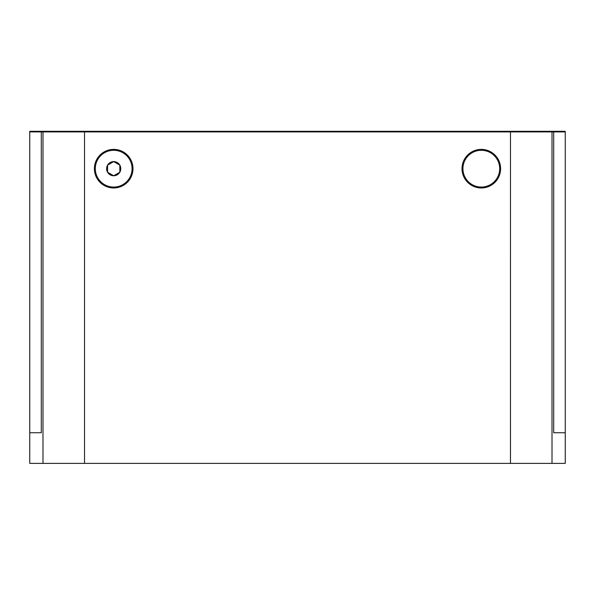 <?xml version="1.0" encoding="UTF-8"?>
<svg xmlns="http://www.w3.org/2000/svg" width="595" height="595" viewBox="0 0 595 595"><rect width="100%" height="100%" fill="white"/><g stroke="black" fill="none" stroke-linecap="round" stroke-linejoin="round"><path stroke-width="0.89" d="M539.516 463.386L502.753 463.386M481.31 187.061A18.378 18.378 0 0 0 499.688 168.683A18.378 18.378 0 0 0 481.31 150.297A18.378 18.378 0 0 0 462.932 168.683A18.378 18.378 0 0 0 481.31 187.061M120.763 168.683A7.073 7.073 0 0 0 107.561 165.142A7.073 7.073 0 0 0 113.69 175.756A7.073 7.073 0 0 0 120.763 168.683M119.818 168.683L119.818 165.142L113.69 161.602L107.561 165.142L107.561 172.215L113.69 175.756L119.818 172.215L119.818 168.683M113.69 187.061A18.378 18.378 0 0 0 132.068 168.683A18.378 18.378 0 0 0 113.69 150.297A18.378 18.378 0 0 0 95.312 168.683A18.378 18.378 0 0 0 113.69 187.061M92.247 463.386L55.484 463.386M42.989 131.919L41.3 131.919L41.3 432.751L29.75 432.751L29.75 131.919L41.3 131.919L41.3 432.751L29.75 432.751L29.75 463.386L42.989 463.386L42.989 131.919L551.744 131.919L551.744 131.302L565.243 131.302L565.243 131.919L553.7 131.919L553.7 432.751L565.25 432.751L553.7 432.751L553.7 131.919L552.011 131.919L552.011 463.386L42.989 463.386M29.757 131.919L29.757 131.302L43.256 131.302L43.256 131.919L84.52 131.919L84.52 131.302L510.48 131.302L510.473 463.386M297.805 131.919L297.805 131.302M510.48 131.302L551.744 131.302M43.256 131.302L84.52 131.302M297.195 131.919L297.195 131.302M113.474 161.728L107.561 165.142L107.561 172.215L113.69 175.756L119.818 172.215L119.818 165.142L113.69 161.602M113.69 149.382A19.3 19.3 0 0 0 94.389 168.683A19.3 19.3 0 0 0 113.69 187.983A19.3 19.3 0 0 0 132.99 168.683A19.3 19.3 0 0 0 113.69 149.382M481.31 149.382A19.3 19.3 0 0 0 462.01 168.683A19.3 19.3 0 0 0 481.31 187.983A19.3 19.3 0 0 0 500.611 168.683A19.3 19.3 0 0 0 481.31 149.382M288.397 463.386L285.399 463.386M165.856 463.386L179.162 463.386M565.25 131.919L565.25 463.386L552.011 463.386M410.937 463.386L407.917 463.386M84.527 463.386L84.527 131.919"/></g></svg>
